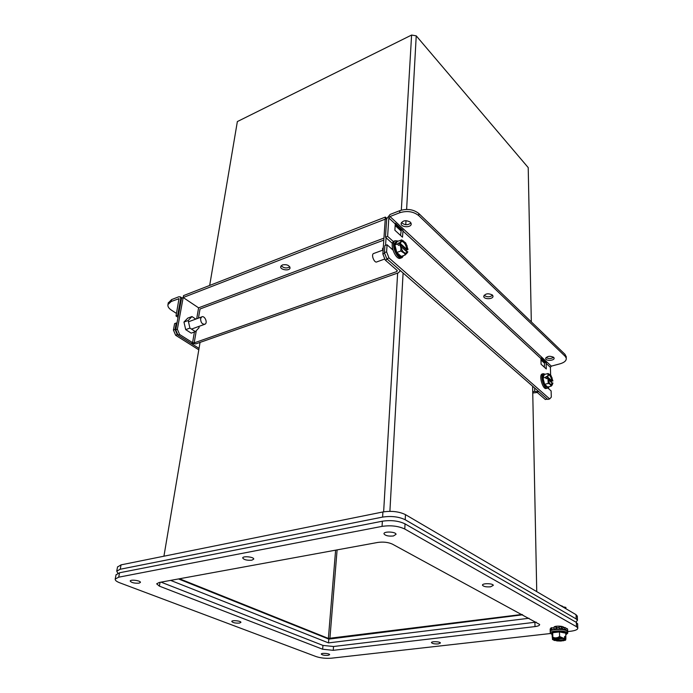 <?xml version="1.0" encoding="UTF-8"?>
<svg xmlns="http://www.w3.org/2000/svg" width="693" height="693" viewBox="0 0 693 693"><rect width="100%" height="100%" fill="white"/><g stroke="black" fill="none" stroke-linecap="round" stroke-linejoin="round"><path stroke-width="1.04" d="M542.48 373.899L542.125 373.986C538.47 375.164 542.957 390.289 546.405 388.418L547.245 388.21M547.149 387.725L547.505 386.893M548.709 388.756L548.648 386.772L547.591 388.123C544.144 389.986 539.648 374.861 543.303 373.683L545.226 374.255M547.314 387.326L547.652 387.023L544.637 384.338L543.944 384.866L542.125 377.884L542.991 378.031L544.637 384.338L548.241 383.411L547.929 378.551C548.787 382.631 550.069 384.693 551.775 384.719L552.676 382.848L552.364 384.771L551.247 386.114L549.904 384.113L548.241 383.411M547.288 387.387L543.944 384.866M547.868 376.42L548.761 374.584C550.476 374.601 551.758 376.654 552.616 380.726L551.931 380.907L547.184 376.602L547.868 376.42L548.111 373.518L544.369 374.48L543.659 373.943L544.256 374.489M547.548 376.152L545.226 377.451L546.266 378.629L547.609 378.283M546.474 378.577L545.226 377.451L542.991 378.031L544.369 374.48M547.652 387.023L551.247 386.114M551.325 382.406L551.55 381.349L552.616 380.726M548.111 373.518L551.074 375.641L552.893 381.003M551.299 384.771L552 383.021L552.676 382.848M551.931 380.907C551.273 377.434 550.147 375.363 548.561 374.705M552 383.021L548.102 379.495M546.205 376.507L551.55 381.349M547.297 399.047L545.365 399.523L537.24 392.455L532.752 393.009M539.059 391.84L534.71 391.354L532.726 391.857M544.308 363.054L540.964 359.979M198.804 349.818L175.641 335.265L173.415 330.033L174.601 323.622L176.23 323.016L175.052 329.435L173.415 330.033M178.032 317.316L176.013 316.008L178.985 298.709L171.249 301.472L167.949 304.565C167.585 306.479 168.72 308.333 171.353 310.109L176.49 313.435M171.249 301.472L171.604 299.584L178.837 296.769L180.353 296.899L180.726 298.674L177.642 315.402L176.013 316.008M177.642 315.402L178.309 315.835M176.906 323.44L176.23 323.016M175.641 335.265L177.278 334.667L175.052 329.435M199.047 348.38L177.278 334.667M171.604 299.584L168.252 302.971M400.511 235.403L401.316 229.885L403.049 230.319L402.486 237.214L394.871 230.232L395.261 223.934L388.834 217.992L387.621 236.374L393.407 241.597M392.888 249.956L387.066 244.768L386.599 251.845L388.998 257.961L549.679 398.925L551.307 397.124L551.117 390.913L547.834 387.985M550.64 375.19L550.407 367.316L546.127 363.366L546.292 368.979L541.068 364.197L540.93 358.558L402.85 230.942M403.049 230.319L395.46 223.311L395.261 223.934M388.834 217.992L389.977 216.528L399.731 212.742L399.852 210.646L390.107 214.44L386.685 218.823L385.455 237.188L387.621 236.374M389.977 216.528L551.333 366.138L550.407 367.316M546.127 363.366L546.266 362.82L541.068 358.012L540.93 358.558M544.3 367.151L544.62 362.257L546.266 362.82M551.333 366.138L560.031 363.816C564.397 362.526 566.476 360.655 566.276 358.194L565.133 356.271L418.737 215.61C413.444 211.469 407.103 210.516 399.731 212.742M549.679 398.925L547.721 399.411L386.807 258.758L384.407 252.65L386.599 251.845M388.998 257.961L386.807 258.758M387.066 244.768L384.884 245.573L384.407 252.65M392.463 243.494L385.455 237.188M401.316 229.885L395.235 224.263M544.62 362.257L540.938 358.853M553.646 357.293L554.097 358.047C554.764 360.698 545.867 361.252 545.616 358.576C547.072 356.081 549.748 355.656 553.646 357.293M410.369 222.15L411.218 223.83C411.581 227.824 400.944 227.599 401.091 223.614C402.78 220.339 405.873 219.854 410.369 222.15M492.368 294.984L492.974 296.067C493.581 299.315 483.879 299.671 483.731 296.422C485.273 293.52 488.158 293.044 492.368 294.984M566.233 357.155L565.064 354.4L418.841 213.522C413.548 209.373 407.224 208.411 399.852 210.646M553.629 357.276C551.143 358.861 548.605 358.931 546.023 357.493M410.975 222.938C407.657 225.45 404.478 225.286 401.455 222.444M492.619 295.261C489.769 297.28 486.928 297.288 484.095 295.27M196.284 330.7L194.187 342.888L396.907 271.543L396.985 270.287M194.187 342.888L192.559 342.671L179.6 334.485L177.954 335.083L190.922 343.252L195.781 343.901L398.388 272.825L400.095 271.015L399.601 269.932M387.422 259.286L385.256 260.074L397.245 270.521L396.907 271.543M198.796 307.969L183.186 297.522L198.596 307.831L383.939 238.123M177.954 335.083L175.727 329.851L181.566 298.155L385.23 219.161L382.857 253.984L385.256 260.074M179.6 334.485L177.365 329.244L175.727 329.851M177.365 329.244L183.532 295.616L385.369 217.074L385.23 219.161L386.711 218.59M384.676 253.317L382.857 253.984M400.9 230.812L395.166 225.52M386.07 237.751L385.568 245.322M392.481 249.593L392.377 247.6M282.346 264.943L280.682 266.649C280.059 270.01 289.882 271.275 290.046 267.862C289.154 265.168 286.59 264.198 282.346 264.943M386.755 218.347L385.369 217.074M281.159 265.696C283.775 268.226 286.659 268.607 289.821 266.848M575.987 622.184L577.468 620.235L576.204 618.953L405.223 519.75C398.839 516.692 391.302 515.809 382.605 517.091L120.227 569.248L116.727 571.162L117.862 573.224M529.019 618.26L328.508 642.896L170.625 580.387M577.321 616.501L576.039 614.674L576.204 618.953M120.227 569.248L121.058 564.864L117.524 567.004M121.058 564.864L382.908 511.962L382.605 517.091M405.223 519.75L405.466 514.63C399.099 511.555 391.58 510.663 382.908 511.962M405.466 514.63L576.039 614.674M178.508 578.941L328.82 639.111L328.508 642.896M328.82 639.111L522.652 614.804M179.504 578.759L328.378 638.426L522.002 614.448M531.323 321.89L528.213 167.593L416.233 35.845L411.599 35.048L237.361 121.57L209.676 285.447M200.052 342.403L163.929 556.202M536.746 591.631L532.614 386.209M565.982 630.465L567.368 630.387L567.697 630.985L567.056 630.976M561.451 627.78L562.569 627.953L562.621 629.677L564.345 629.131L565.938 629.59L564.076 629.928M555.37 629.53L554.002 628.837L559.13 629.279L559.225 628.534L561.486 628.681L560.672 629.374L562.534 629.668M552.252 630.093L550.692 629.911L551.723 629.4L553.594 629.781M550.199 630.743L550.155 629.027L550.675 629.027M567.697 630.985L567.61 629.105L567.368 630.387M565.912 628.742L567.307 628.655M565.938 629.59L565.886 627.858L564.284 627.399L564.345 629.131M562.569 627.953L564.284 627.399M561.486 628.681L561.425 626.948L559.173 626.801L559.225 628.534M559.13 629.279L559.173 626.801M556.955 629.322L556.903 627.598L559.078 627.546M556.037 628.603L555.985 626.87L556.903 627.598M555.985 626.87L553.95 627.113L554.002 628.837M551.723 629.4L551.68 627.667L553.976 628.135L554.01 629.703M551.68 627.667L550.649 628.196L550.692 629.911M565.93 608.749L565.886 607.397L562.421 606.696M562.491 606.314L559.58 605.024M567.706 632.033L566.822 630.838C563.097 628.508 549.064 629.27 550.242 631.713L550.277 632.9M552.304 634.563L550.285 633.211C549.099 630.777 563.149 630.024 566.874 632.345L567.749 633.203L565.843 634.797M552 634.147L552.546 639.656L552.841 637.291L555.058 637.915L557.441 637.655L559.615 636.538L563.937 638.444C558.212 637.369 554.582 637.673 553.066 639.353L552.546 639.656M564.613 638.314L565.869 639.024L565.791 633.168L566.493 632.388L565.956 634.571M565.791 633.168L559.468 631.938L559.494 631.028L566.493 632.388M559.615 636.538L559.468 631.938L552.719 632.7L552.018 631.877L559.494 631.028M553.768 638.677L553.82 640.332L554.487 640.28L554.469 639.414C559.112 640.41 562.69 640.263 565.185 638.946M565.869 639.024L565.549 640.202L560.932 641.06L553.82 640.332M565.886 636.018L564.561 636.624L564.613 638.34M552.312 634.675L552.719 632.7L552.841 637.291M565.185 639.119L565.332 639.353C563.816 641.042 560.204 641.346 554.487 640.28M553.205 638.877L553.222 639.613M563.799 638.4L554.469 639.414M553.378 638.721L561.061 637.881M565.809 637.309L564.587 637.439M200.572 318.719L201.663 316.935C204.522 315.081 208.039 322.713 205.015 324.194C202.252 324.463 200.771 322.643 200.572 318.719M373.908 253.421L373.449 253.586C370.876 254.963 374.558 263.609 376.957 261.841L384.832 258.991M394.75 240.887L393.849 241.225C388.86 243.945 396.249 261.486 400.892 257.995L401.325 257.839M403.517 255.578L402.2 257.519C397.565 261.018 390.176 243.46 395.157 240.74L398.319 241.069M401.645 256.254L400.814 257.432L401.212 256.41L396.786 252.46L395.902 253.066L393.806 244.698L394.889 244.906L396.786 252.46L400.788 251.005L400.926 248.267L400.026 244.785L400.493 245.175C401.68 250.779 403.69 253.404 406.514 253.066L407.484 251.498L407.649 252.278L405.206 254.972L404.539 253.413L400.788 251.005M400.632 242.793L401.576 241.268C404.417 240.921 406.427 243.538 407.605 249.125L406.852 249.393L399.878 243.07L400.632 242.793L400.164 242.403L401.741 239.899L397.444 241.389L396.647 240.809L397.323 241.415M400.164 242.403L397.366 243.988L398.536 245.331L400.026 244.785M398.77 245.253L397.366 243.988L394.889 244.906L397.444 241.389M401.212 256.41L405.206 254.972M406.297 251.377L406.54 250.069L408.021 249.523L407.605 249.125M401.741 239.899L405.821 243.052L408.021 249.523M405.821 253.291L407.484 251.498M406.852 249.393C405.968 244.62 404.192 241.926 401.516 241.311M406.722 251.767L400.658 246.284M398.674 242.948L406.54 250.069M198.848 326.429L199.125 327.633L195.417 331.626L189.925 328.092L188.184 320.512L191.952 316.562L195.798 319.092M189.925 328.092L185.698 329.625L191.207 333.142L195.417 331.626M191.952 316.562L187.751 318.13L183.966 322.072L188.184 320.512M185.698 329.625L183.966 322.072M383.298 247.583L382.484 248.674L383.064 250.987M382.484 248.674L383.238 248.397M567.654 631.592L570.46 631.271C575.528 630.621 577.962 629.513 577.78 627.953L576.507 626.697L404.781 529.028C398.371 526.013 390.791 525.129 382.06 526.377L118.72 577.182L115.22 579.062C114.986 580.292 116.476 581.531 119.681 582.778L316.129 656.592C320.772 658.09 325.927 658.61 331.592 658.168L550.45 633.523M159.399 586.148L156.661 583.835L159.182 582.484L377.789 542.437C383.359 541.683 388.219 542.247 392.359 544.109L539.639 624.436C539.734 625.45 538.192 626.169 534.996 626.593L333.238 650.329L322.643 649.237L159.399 586.148L160.04 582.328M393.425 535.975C388.426 536.434 385.282 535.706 383.991 533.818C383.463 531.124 396.067 531.652 396.032 534.329L393.425 535.975M553.993 627.104C554.686 625.64 563.539 625.909 563.73 627.408L563.738 627.572M328.023 655.37C324.437 655.509 322.193 655.076 321.292 654.079C321.093 652.78 329.851 653.412 329.643 654.686L328.023 655.37M438.348 643.918C434.676 644.1 432.389 643.676 431.47 642.654C431.055 641.172 440.436 641.536 440.419 643.009L438.348 643.918M490.601 586.806C486.321 587.136 483.627 586.616 482.501 585.239C481.791 583.125 493.104 583.229 493.303 585.351L490.601 586.806M251.871 560.187C246.959 560.524 243.901 559.779 242.706 557.96C242.689 555.717 254.236 556.921 253.733 559.104L251.871 560.187M239.397 623.094C235.334 623.276 232.787 622.73 231.765 621.465C231.722 619.923 241.303 620.885 240.904 622.383L239.397 623.094M139.024 583.159C134.312 583.393 131.367 582.683 130.197 581.02C130.423 579.192 141.103 580.673 140.393 582.432L139.024 583.159M577.624 624.185L576.342 622.392L405.024 523.865C398.631 520.824 391.077 519.941 382.363 521.205L119.551 572.764L116.026 574.861M161.045 582.146L322.964 645.417L333.541 646.508L536.157 622.132M399.54 229.556L400.554 229.175M542.125 377.884L543.659 373.943M547.583 387.049L547.288 387.837M547.808 378.967L547.713 378.352M548.388 381.185L549.904 384.113M550.961 385.065L552.364 384.771M552.832 383.506L552.893 383.038M552.737 380.318L552.823 380.925M547.713 375.762L547.652 376.23M552.156 378.109L550.658 375.208M549.61 374.246L548.198 374.506M534.641 387.976L534.71 391.354M179.132 299.09L178.482 298.666M180.726 298.674L181.384 299.116M565.064 354.4L565.133 356.271M418.737 215.61L418.841 213.522M383.809 240.099L200.026 308.991L198.449 318.113M192.559 342.671L194.412 331.99M196.708 318.763L198.596 307.831M329.894 638.582L337.101 549.887M335.611 550.164L328.378 638.426M383.636 511.832L397.635 273.094M400.207 229.305L400.233 228.872M401.325 210.152L411.599 35.048M389.899 511.33L403.101 272.99M405.777 224.723L406.003 220.643M406.618 209.416L416.233 35.845M551.576 634.06L552.018 631.877M554.504 640.488L554.01 640.332M556.722 640.904L560.932 641.06M563.305 640.8L565.644 639.942M563.92 638.236L564.423 638.392M561.694 637.811L557.441 637.655M555.058 637.915L552.737 638.79M400.814 257.432L395.902 253.066M393.806 244.698L396.647 240.809M400.259 245.599L400.182 244.889M400.926 248.267L402.979 252.018M404.539 253.413L406.774 253.534M407.649 252.278L407.796 251.776M407.839 248.7L407.917 249.402M400.467 242.004L400.32 242.507M407.172 246.067L405.145 242.342M403.603 240.939L401.36 240.766M118.72 577.182L119.551 572.764M382.06 526.377L382.363 521.205M404.781 529.028L405.024 523.865M576.507 626.697L576.342 622.392M322.964 645.417L322.643 649.237M333.541 646.508L333.238 650.329M534.918 622.323L534.996 626.593M542.125 373.986L543.303 373.683M181.982 297.99L180.353 296.899M168.312 302.676L167.949 304.565M566.198 356.332L566.276 358.194M400.095 271.015L400.13 270.4M577.468 620.235L577.295 615.964M116.727 571.162L117.567 566.805M567.671 630.829L567.61 629.105M562.491 606.141L562.508 606.713M563.166 626.888L563.192 627.745M567.697 631.695L567.749 633.203M201.663 316.935L188.47 321.795M204.496 324.385L191.485 329.097M373.449 253.586L382.848 250.121M393.849 241.225L395.157 240.74M405.907 253.283L406.514 253.066M116.06 574.67L115.22 579.062M577.607 623.657L577.78 627.953"/></g></svg>
